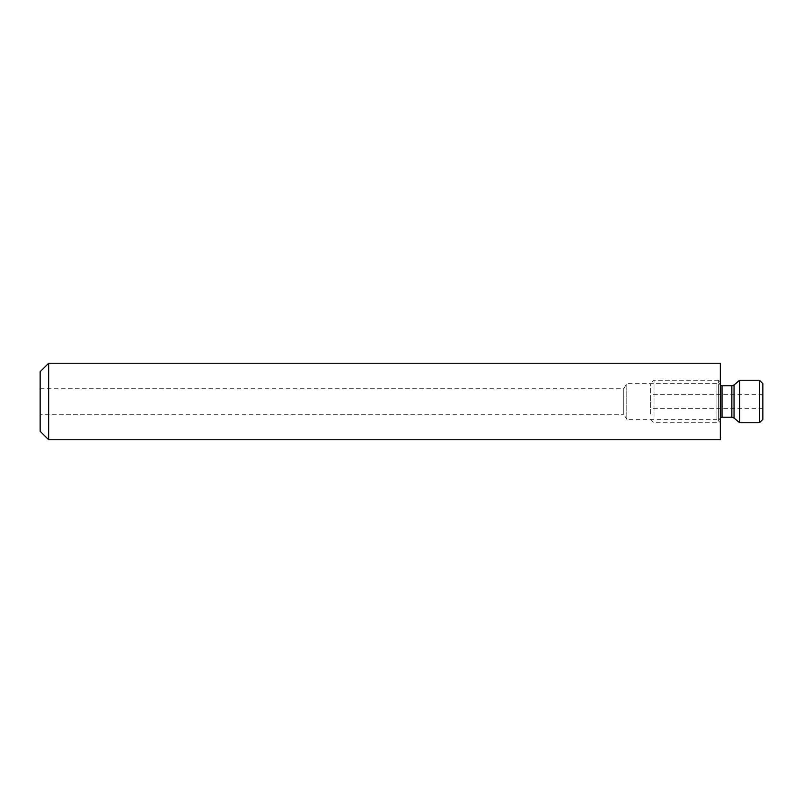 <?xml version="1.0" encoding="UTF-8"?>
<svg xmlns="http://www.w3.org/2000/svg" width="803" height="803" viewBox="0 0 803 803"><rect width="100%" height="100%" fill="white"/><g stroke="black" fill="none" stroke-linecap="round" stroke-linejoin="round"><path stroke-width="0.6" stroke-dasharray="4.01 3.01" d="M40.15 414.258L40.15 388.742L40.15 414.258L623.75 414.258L623.75 388.742L626.812 383.643L716.938 383.643L720.341 380.241L720.341 422.759L720.341 380.241M40.15 388.742L623.75 388.742L623.75 414.258L626.812 419.357L626.812 383.643L626.812 419.357L716.938 419.357L716.938 383.643L716.938 419.357L720.341 422.759M40.15 431.261L40.15 371.739M48.652 439.763L48.652 363.237M720.341 439.763L720.341 363.237M650.621 414.137L650.621 383.643L650.621 414.137M654.023 416.546L654.023 380.241L654.023 416.546M718.635 416.546L718.635 380.241L718.635 416.546M718.635 387.959L718.635 420.631L718.635 387.959M650.621 396.682L650.621 408.305L650.621 396.682M762.85 396.682L762.85 408.305L762.85 396.682M739.673 422.759L739.673 380.241M759.447 380.241L759.447 422.759M762.85 383.643L762.85 419.357M722.038 385.771L722.038 417.229M731.854 385.771L731.854 417.229M734.042 384.978L734.042 418.022M650.621 419.357L654.023 422.759L718.635 422.759M720.341 385.32L718.635 382.369M762.85 394.695L650.621 394.695M762.85 408.305L650.621 408.305M720.341 417.68L718.635 420.631M718.635 380.241L654.023 380.241L650.621 383.643"/><path stroke-width="1.2" d="M48.652 363.237L48.652 439.763L720.341 439.763L720.341 363.237L48.652 363.237L40.15 371.739L40.15 431.261L48.652 439.763M759.447 422.759L762.85 419.357L762.85 383.643L759.447 380.241L739.673 380.241L739.673 422.759L759.447 422.759L759.447 380.241M731.854 417.229L731.854 385.771L734.042 384.978L734.042 418.022L731.854 417.229L722.038 417.229L722.038 385.771L720.341 385.32M734.042 418.022L739.673 422.759M734.042 384.978L739.673 380.241M731.854 385.771L722.038 385.771M722.038 417.229L720.341 417.68"/></g></svg>

